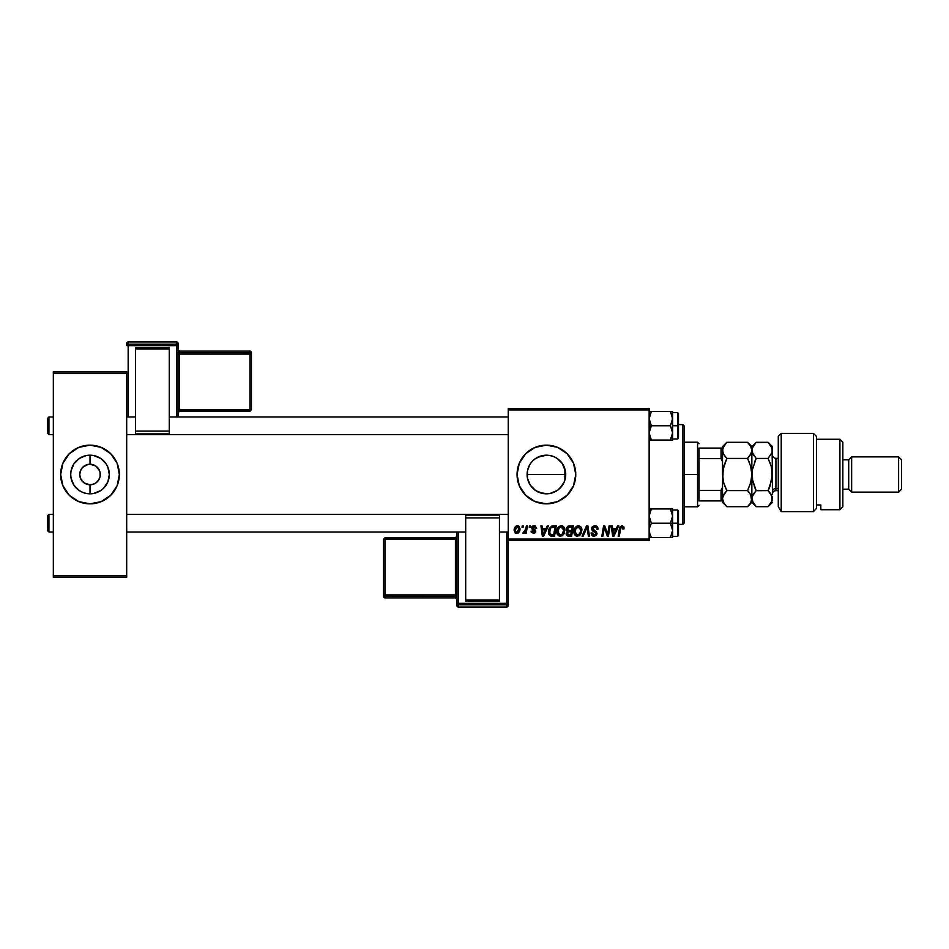 <?xml version="1.0" encoding="UTF-8"?>
<svg xmlns="http://www.w3.org/2000/svg" width="949" height="949" viewBox="0 0 949 949"><rect width="100%" height="100%" fill="white"/><g stroke="black" fill="none" stroke-linecap="round" stroke-linejoin="round"><path stroke-width="1.42" d="M565.414 471.084L565.355 478.272L564.252 481.89L560.064 488.154L557.134 490.562L550.171 493.444L542.579 493.433L538.949 492.317L546.41 493.812A19.312 19.312 0 0 1 527.098 474.5A19.312 19.312 0 0 1 546.41 455.188L538.973 456.683M534.157 489.423L535.402 490.372M531.523 486.813L532.769 488.177M537.988 457.121L546.41 455.188A19.312 19.312 0 0 1 565.723 474.5A19.312 19.312 0 0 1 546.41 493.812L542.638 493.444L535.675 490.562L530.349 485.224L527.478 478.343L527.478 470.668L527.478 478.343L530.372 485.271M527.478 478.343L527.466 470.728L529.601 464.998M530.349 463.776L531.511 462.21M535.627 458.474L534.133 459.601M525.663 495.259A29.348 29.348 0 0 0 546.399 503.848A29.348 29.348 0 0 1 517.063 474.5A29.348 29.348 0 0 1 546.41 445.152A29.348 29.348 0 0 0 525.663 453.741M525.651 453.752A29.348 29.348 0 0 0 525.651 495.248L519.293 485.734L517.063 474.5L519.293 463.266L525.651 453.741L535.177 447.382L546.41 445.152L557.644 447.382L567.158 453.741L573.528 463.266L575.758 474.5L573.528 485.734L567.158 495.259L557.644 501.618L546.41 503.848L535.177 501.618L525.651 495.259M88.554 484.666L84.307 483.041L80.523 478.426L84.307 483.041L90.013 484.773A10.273 10.273 0 0 1 79.74 474.5A10.273 10.273 0 0 1 90.013 464.227A10.273 10.273 0 0 0 79.74 474.5A10.273 10.273 0 0 0 90.013 484.773L92.017 484.571L90.013 484.773L90.013 493.812A19.312 19.312 0 0 1 70.701 474.5A19.312 19.312 0 0 1 90.013 455.188L90.013 464.227L95.719 465.959L98.554 468.794L100.084 472.495L100.084 476.505L98.554 480.206L95.719 483.041L92.017 484.571L93.939 483.99M81.472 468.794L80.523 470.574L82.741 467.24L88.008 464.429L86.074 465.01M88.672 464.31L90.013 464.227L88.672 464.31M89.989 445.152A29.348 29.348 0 0 0 84.259 503.278A29.348 29.348 0 0 0 89.989 503.848M90.013 503.848A29.348 29.348 0 0 1 60.653 474.5A29.348 29.348 0 0 1 90.013 445.152L101.235 447.382L110.76 453.741L117.13 463.266L119.36 474.5L117.13 485.734L110.76 495.259L101.235 501.618L90.013 503.848L78.779 501.618L69.253 495.259L62.895 485.734L60.653 474.5L62.895 463.266L69.253 453.741L78.779 447.382L90.013 445.152A29.348 29.348 0 0 1 119.36 474.5A29.348 29.348 0 0 1 90.013 503.848A29.348 29.348 0 0 0 95.754 445.722A29.348 29.348 0 0 0 90.025 445.152M508.249 408.461L649.14 408.461L649.14 409.932L508.249 409.932L508.249 539.068L649.14 539.068L649.14 408.461L508.249 408.461L508.249 409.932L508.249 408.461M547.265 525.865L545.995 528.664L547.265 525.865L548.415 525.865L543.647 536.138L542.342 536.138L540.93 525.865L542.009 525.865L542.354 528.664L545.995 528.664L542.354 528.664L542.009 525.865L540.93 525.865L542.342 536.138L543.647 536.138L548.415 525.865L547.265 525.865L548.415 525.865L543.647 536.138L542.342 536.138L540.93 525.865L542.009 525.865M566.387 529.839L566.506 527.881L568.071 526.114L573.362 525.865L571.618 536.138L567.739 536.019L566.47 535.046L566.233 532.887L567.573 531.132L566.292 529.056L567.573 531.132L566.15 533.635L567.573 535.96L571.618 536.138L573.362 525.865L569.246 525.865L573.362 525.865L571.618 536.138L567.573 535.96M624.051 527.774L621.951 525.734L623.79 526.719L623.956 528.937L622.888 529.067L622.342 527.015L621.002 527.312L619.246 536.138L618.167 536.138L619.875 527.086L621.951 525.734L619.436 528.605L618.167 536.138L619.246 536.138L620.48 528.866L621.88 526.932L622.888 529.067L623.956 528.937L624.051 528L623.956 528.937L622.888 529.067L622.924 527.703M608.001 532.128L609.104 525.865L608.001 532.128L609.104 525.865L610.183 525.865L608.428 536.138L607.301 536.138L604.359 527.419L602.923 536.138L601.844 536.138L603.588 525.865L604.715 525.865L607.668 534.572L608.001 532.128L607.668 534.572L604.715 525.865L603.588 525.865L601.844 536.138L602.923 536.138L604.359 527.419L607.301 536.138L608.428 536.138L610.183 525.865L609.104 525.865L610.183 525.865L608.428 536.138L607.301 536.138M591.63 528.747L592.164 527.003L594.24 525.77L596.802 526.221L597.894 527.869L598.036 529.21L596.968 529.328L595.865 527.122L592.876 527.917L592.983 529.554L596.019 531.499L596.957 533.208L596.162 535.556L593.801 536.256L591.939 535.45L591.097 533.065L592.164 532.958L592.734 534.572L594.133 535.07L595.592 534.512L595.818 533.101L592.295 530.716L591.63 528.747L595.901 533.611L594.133 535.07L592.164 532.958L591.097 533.065L594.098 536.268L596.968 533.54L592.698 528.652L594.786 526.932L596.696 527.822L596.968 529.328L598.036 529.21C598.072 527.003 597.016 525.841 594.857 525.734L591.654 528.439M583.184 536.138L582.034 536.138L586.518 525.865L587.882 525.865L589.459 536.138L588.38 536.138L587.028 527.336L583.184 536.138L582.034 536.138L583.184 536.138L587.028 527.336L588.38 536.138L589.459 536.138L587.882 525.865L586.518 525.865L587.882 525.865L589.459 536.138L588.38 536.138M573.896 531.701L574.501 528.688L576.423 526.315L579.151 525.817L581.251 527.514L581.583 532.567L579.151 535.853L575.545 535.663L573.896 531.701C573.825 534.299 574.999 535.829 577.443 536.268L580.491 534.714L581.891 530.171C581.915 527.644 580.741 526.161 578.368 525.734C575.367 526.446 573.872 528.427 573.896 531.701M514.121 530.349L515.971 526.185L518 525.782L519.364 526.636L519.827 530.325L518.154 533.03L515.532 533.219L514.121 530.349L516.612 533.468C518.973 532.899 520.099 531.31 519.993 528.712L517.454 525.734C515.165 526.304 514.061 527.846 514.121 530.349L514.168 529.554M617.562 525.865L616.304 528.664L617.562 525.865L618.724 525.865L613.956 536.138L612.651 536.138L611.239 525.865L612.319 525.865L612.663 528.664L616.304 528.664L612.663 528.664L612.319 525.865L611.239 525.865L612.651 536.138L613.956 536.138L618.724 525.865L617.562 525.865L618.724 525.865L613.956 536.138L612.651 536.138L611.239 525.865L612.319 525.865M556.814 531.701L557.419 528.688L559.341 526.315L562.081 525.817L564.074 527.336L564.513 532.567L562.069 535.853L558.463 535.663L556.814 531.701C556.743 534.299 557.929 535.829 560.361 536.268L563.409 534.714L564.821 530.171C564.833 527.644 563.659 526.161 561.298 525.734C558.285 526.446 556.79 528.427 556.814 531.701M551.594 526.114L556.28 525.865L554.548 536.138L550.669 536.007L548.866 534.382L548.415 531.487L549.163 528.534L551.594 526.114L548.415 531.926L550.669 536.007L554.548 536.138L556.28 525.865L553.243 525.865L556.28 525.865L554.548 536.138L551.986 536.138M536.671 528.261L534.121 525.734L535.129 525.876L536.671 528.403L535.604 528.534L534.477 526.707L532.78 527.324L532.887 528.463L535.711 530.966L535.343 532.626L533.718 533.457L531.238 532.116L531.072 531.203L532.128 531.072L533.409 532.531L534.667 531.618L531.903 528.961L531.796 526.992L534.121 525.734L531.594 527.893L534.667 531.511L533.552 532.531L532.128 531.072L531.072 531.203L533.492 533.468L535.734 531.345L532.662 527.81L534.073 526.659L535.604 528.534L536.671 528.261L535.604 528.356M529.222 527.336L529.471 525.865L530.538 525.865L530.313 527.336L529.222 527.336L530.313 527.336L530.538 525.865L529.471 525.865L530.538 525.865L530.313 527.336L529.222 527.336L529.471 525.865L529.222 527.336M522.009 527.336L522.258 525.865L523.326 525.865L523.101 527.336L522.009 527.336L523.101 527.336L523.326 525.865L522.258 525.865L523.326 525.865L523.101 527.336L522.009 527.336L522.258 525.865L522.009 527.336M526.375 525.865L525.734 529.364L526.375 525.865L527.454 525.865L526.197 533.338L525.117 533.338L525.39 531.784L524.239 533.279L522.923 533.196L523.35 532.033L525.082 531.333L525.829 528.854L522.923 533.196L523.658 533.468L525.39 531.784L525.117 533.338L526.197 533.338L527.454 525.865L526.375 525.865L527.454 525.865L526.197 533.338L525.117 533.338M508.249 540.539L649.14 540.539L649.14 409.932L508.249 409.932L508.249 540.539L508.249 539.068L649.14 539.068L649.14 540.539L508.249 540.539L508.249 603.386A1.471 1.471 180 0 1 506.79 604.857L506.79 607.028L458.355 607.028L458.355 604.857L506.79 604.857L506.79 607.028L458.355 607.028L456.884 605.557A1.471 1.471 -0 0 0 458.355 607.028L458.355 604.857A1.471 1.471 180 0 1 456.884 603.386L456.884 605.557L456.884 603.386L506.79 603.339L506.79 532.021L506.79 603.339L458.355 603.339L458.355 532.021L458.355 603.339L456.884 603.386L458.355 604.857L458.355 603.339L458.355 604.857L506.79 604.857L506.79 603.339L506.79 604.857L508.249 603.386L506.79 603.339L508.249 603.386L508.249 540.539M53.322 371.771L126.692 371.771L126.692 373.242L53.322 373.242L53.322 575.758L126.692 575.758L126.692 371.771L53.322 371.771L53.322 373.242L53.322 371.771M53.322 577.229L126.692 577.229L126.692 373.242L53.322 373.242L53.322 577.229L53.322 575.758L126.692 575.758L126.692 577.229L53.322 577.229M110.76 453.741L106.312 450.099M69.253 495.259L73.702 498.901M99.503 470.574L95.719 465.959L90.013 464.227L90.013 455.188L93.773 455.556L100.736 458.438L106.063 463.776L107.854 467.11L109.325 474.5L107.854 481.89L103.666 488.154L100.736 490.562L93.773 493.444L86.24 493.444L82.622 492.341L79.277 490.562L73.951 485.224L71.068 478.272L70.701 474.5L71.068 470.728L73.951 463.776L79.277 458.438L86.24 455.556L90.013 455.188A19.312 19.312 0 0 1 109.325 474.5A19.312 19.312 0 0 1 90.013 493.812L90.013 484.773A10.273 10.273 0 0 0 100.286 474.5A10.273 10.273 0 0 0 90.013 464.227A10.273 10.273 0 0 1 100.286 474.5A10.273 10.273 0 0 1 90.013 484.773L88.672 484.69M98.554 480.206L99.503 478.426M80.523 478.426L79.74 474.5L80.523 470.574M565.236 478.818L564.501 481.273M532.78 460.811L535.675 458.438L542.638 455.556L550.171 455.556L553.801 456.659L557.134 458.438L562.472 463.776L565.355 470.728L565.414 477.916M564.489 467.727L565.236 470.182M557.526 458.711L562.211 463.385L564.074 466.683M564.904 480.075L564.904 474.5L527.098 474.5L564.904 474.5L564.904 468.925L564.904 480.075L565.509 471.677L562.354 463.61M560.159 460.941L559.163 460.004M554.441 456.943L556.434 457.987M550.847 455.698L553.291 456.457M530.396 463.705L530.811 463.1M527.478 470.704L528.581 467.062M529.518 483.86L528.617 482.009M530.894 485.995L530.408 485.307M538.937 492.306L538.166 491.962M550.112 493.456L550.835 493.302M556.446 491.001L554.453 492.057M553.291 492.543L552.591 492.792M562.354 485.402L557.526 490.289M559.175 488.996L560.159 488.059M564.074 482.317L562.852 484.631M546.422 503.848A29.348 29.348 0 0 0 573.516 485.734M573.528 485.722A29.348 29.348 0 0 0 573.528 463.278M573.516 463.266A29.348 29.348 0 0 0 546.422 445.152M546.41 445.152A29.348 29.348 0 0 1 575.758 474.5A29.348 29.348 0 0 1 546.41 503.848M528.569 481.89L527.466 478.272M557.988 459.043L555.402 457.406M562.211 463.385L560.266 461.048M565.509 471.677L565.355 470.763M565.355 478.237L565.509 477.323M560.266 487.952L562.199 485.627M553.848 492.329L557.988 489.957M552.579 492.804L553.73 492.377M517.763 525.746L518.391 525.9M518 525.782L518.771 526.09M519.672 530.871L519.91 529.827M519.589 531.084L518.379 532.864M517.407 533.362L516.814 533.457M516.054 533.409L515.224 533.03M514.18 529.459L514.844 527.407M515.687 526.387L516.671 525.853M515.604 526.458L514.892 527.324M516.292 532.484L515.2 530.052L517.442 526.659L515.853 527.81M518.296 531.404L518.925 528.818L516.814 532.519M517.217 532.425L517.952 531.903M515.414 528.854L515.354 531.476M515.331 529.186L515.604 528.32M518.629 527.407L517.442 526.659L518.925 528.818L517.964 526.766M581.251 527.514L581.844 529.388M579.151 535.853L579.875 535.355M575.877 535.877L574.94 535.094M574.703 534.785L574.311 534.073M574.062 533.314L573.931 532.519M573.908 531.155L574.026 530.183M574.501 528.688L574.987 527.774M579.958 533.516L578.107 534.987L580.207 533.077L580.824 530.123L579.649 533.931L577.194 535.046L578.51 534.845M575.936 528.368L575.082 532.947L577.478 535.07L574.964 531.808L575.035 532.721M575.141 530.194L574.964 531.808C574.892 529.245 576.007 527.62 578.297 526.932L575.391 529.423M579.163 527.11L578.297 526.932L580.824 530.123L579.175 527.11M586.221 529.281L586.826 527.858M586.518 525.865L582.034 536.138L586.518 525.865M587.182 528.676L587.277 529.352M595.545 525.77L596.174 525.924M596.541 526.066L597.312 526.659M598.036 529.21L596.968 529.328M596.98 528.996L596.696 527.822L594.406 526.956M592.722 528.391L593.137 529.708M592.71 528.463L592.983 529.554L592.698 528.652L595.758 531.298L594.086 530.337M596.933 534.097L596.363 535.355M593.505 536.232L592.911 536.078M591.097 533.291L592.164 532.958M592.306 533.943L592.71 534.548M592.734 534.572L593.386 534.951M593.754 535.046L594.454 535.058M595.83 534.097L595.284 532.531M595.901 533.48L593.659 531.618L595.059 532.389M595.901 533.611L595.509 532.686L595.901 533.611M591.761 527.834L592.14 527.039M592.164 527.003L592.745 526.398M595.664 531.226L594.477 530.55M605.035 529.839L604.359 527.419M603.979 530.111L602.923 536.138L601.844 536.138L603.588 525.865L604.715 525.865L607.075 532.472M607.289 533.16L607.668 534.572M624.051 528L624.003 528.7M622.888 529.067L621.714 526.944M621.002 527.324L620.682 527.941M620.575 528.344L619.246 536.138L618.167 536.138L619.436 528.605M623.766 526.659L624.027 527.561M613.173 532.448L612.805 529.862L613.445 535.011L613.173 532.448L613.445 535.011L615.723 529.862L614.3 532.911M612.805 529.862L615.723 529.862L612.805 529.862M566.482 535.046L566.221 534.358M567.253 530.977L566.589 530.301M569.246 525.865L566.304 528.759M566.339 528.463L566.506 527.858M568.178 527.442L572.069 527.063L571.488 530.538L569.222 530.538L567.36 529.091L567.502 528.296M567.372 528.783L569.542 527.075L567.692 527.941L567.443 529.708M567.976 534.845L568.914 534.939L567.217 533.599L567.585 534.607M568.202 531.926L567.478 534.477M569.092 531.748L571.286 531.737L570.74 534.939L568.914 534.939L570.74 534.939L571.286 531.737L568.641 531.808M567.905 532.092L567.217 533.599M568.546 530.491L567.36 529.091L568.202 530.408L571.488 530.538L572.069 527.063L568.629 527.229M568.57 527.253L567.941 527.632M570.076 527.063L569.02 527.122M568.285 534.904L568.914 534.939M562.449 525.936L563.326 526.458M564.358 527.869L564.774 529.376M564.821 530.171L564.797 530.776M564.513 532.567L563.896 534.014M557.632 534.797L556.861 532.519M556.826 531.155L556.956 530.183M558.558 526.956L559.329 526.327M556.849 532.508L556.992 533.302M562.069 534.429L563.753 530.123L562.567 533.931L560.396 535.07L561.428 534.845M558.866 528.368L558.012 532.947L560.396 535.07L557.882 531.808L557.953 532.721M557.893 531.404L557.882 531.808C557.822 529.245 558.925 527.62 561.215 526.932L559.447 527.668M562.081 527.11L561.215 526.932L563.753 530.123L561.013 526.944M559.708 527.466L558.32 529.423M542.864 532.448L543.136 535.011L543.991 532.911L543.136 535.011L542.496 529.862L545.414 529.862L543.991 532.911L545.414 529.862L542.496 529.862L543.089 534.37M543.136 535.011L543.991 532.911M548.51 533.196L548.427 532.567M548.415 531.487L548.712 529.696M548.546 530.384L549.163 528.534M552.84 527.098L554.999 527.063L553.67 534.939L551.096 534.856M550.29 534.465L553.67 534.939L554.999 527.063L551.132 527.715M549.708 533.587L552.116 534.939L550.764 534.762L549.483 531.998L550.171 528.949L549.72 533.587M549.518 531.215L549.483 531.998C549.412 528.973 550.8 527.324 553.623 527.063M550.8 528.024L550.278 528.747M535.604 528.534L533.552 526.731M534.275 526.671L532.662 527.81L533.919 529.162M535.189 529.969L535.639 530.705M531.072 531.203L532.128 531.072L532.46 532.069M533.196 532.508L533.919 532.484M534.643 531.713L533.552 532.531L534.56 530.906L531.594 527.893M534.667 531.511L533.682 530.242L534.667 531.357M532.045 526.6L532.852 525.971M534.631 525.77L535.699 526.161M524.702 532.864L523.967 533.409M523.658 533.468L522.923 533.196L523.658 533.468L522.923 533.196L523.35 532.033L524.773 531.76M525.307 530.871L525.544 530.159M518.901 529.412L518.913 528.451M517.81 526.719L517.158 526.695M577.478 535.07L578.107 534.987M580.693 531.642L580.8 529.554M578.854 527.003L578.083 526.944M613.339 533.729L613.398 534.37M562.128 534.382L562.876 533.516M563.611 531.642L563.623 528.996L562.306 527.217M558.071 530.194L557.929 531.001M550.752 528.083L550.171 528.949M549.851 529.672L549.637 530.432M549.483 531.998L549.601 533.208M682.889 524.394L684.359 522.923L684.359 426.077L682.889 424.606L682.889 524.394L682.889 424.606L678.488 424.606L682.889 424.606L684.359 426.077L684.359 522.923L682.889 524.394L678.488 524.394L682.889 524.394M48.921 434.583L47.45 433.112L48.921 434.583L53.322 434.583L48.921 434.583L48.921 416.979L53.322 416.979L48.921 416.979L48.921 434.583M47.45 418.438L48.921 416.979L47.45 418.438L47.45 433.112L47.45 418.438M126.692 416.979L135.505 416.979L126.692 416.979M169.254 416.979L508.249 416.979L169.254 416.979M672.485 416.979L671.999 414.962L672.461 420.478L670.409 425.781L672.45 431.048L672.461 434.772L670.409 440.063L671.999 436.611L670.409 440.063L672.616 440.063L671.999 440.063L672.616 440.063L672.616 425.781L678.488 425.781L678.488 413.456L678.488 438.106L677.61 412.566L677.61 425.781L672.616 425.781L672.616 411.498L670.409 411.498L672.616 418.639L670.409 425.781L651.346 425.781L649.14 418.639L651.346 411.498L649.14 418.639L651.346 425.781L670.409 425.781L672.616 432.922L672.616 411.498M508.249 434.583L126.692 434.583L508.249 434.583M649.294 434.772L649.757 436.599L649.294 431.071L651.346 425.781L649.14 425.781L651.346 425.781L649.14 432.922L651.346 440.063L670.409 440.063L651.346 440.063L649.757 436.611L651.346 440.063L649.294 440.063L651.346 440.063M672.45 528.486L672.616 523.219L670.409 523.219L672.616 530.361L670.409 537.502L651.346 537.502L649.294 532.247L649.294 528.522L651.346 523.219L670.409 523.219L672.45 528.486M677.61 523.219L677.61 536.434L677.61 523.219L672.616 523.219L672.616 516.078L670.409 523.219L651.346 523.219L649.14 516.078L651.346 508.937L670.409 508.937L672.616 516.078L672.616 508.937L671.999 508.937L672.616 508.937L672.461 517.929L670.409 523.219L677.61 523.219L677.61 510.016L677.61 523.219L678.488 523.219L677.61 523.219M678.488 535.544L678.488 523.219L678.488 535.544L677.61 536.434L672.616 536.434L672.616 516.078L670.409 508.937L649.294 508.937L651.346 508.937L649.14 516.078L651.346 523.219L649.294 528.522L649.757 534.05L649.258 532.021M649.14 508.937L649.757 508.937L649.14 508.937M672.45 508.937L670.409 508.937L672.461 514.228M649.14 537.502L670.409 537.502L672.45 532.223L670.409 537.502L672.616 537.502L670.409 537.502L672.616 537.502L672.616 536.422M678.488 510.894L678.488 523.219L678.488 510.894L677.61 510.016L672.616 510.016M672.2 513.065L671.999 512.413M671.999 508.937L670.409 508.937M671.999 537.502L672.616 537.502L672.616 530.361L670.409 537.502M651.346 508.937L649.757 512.389L651.346 508.937L649.757 508.937M651.275 537.383L649.745 534.038M48.921 532.021L47.45 530.562L47.45 515.888L48.921 514.417L53.322 514.417L48.921 514.417L48.921 532.021L53.322 532.021L48.921 532.021L48.921 514.417L47.45 515.888L47.45 530.562L48.921 532.021M508.249 532.021L499.447 532.021L508.249 532.021M465.698 532.021L126.692 532.021L465.698 532.021M126.692 514.417L508.249 514.417L126.692 514.417M649.14 440.063L649.757 440.063L649.14 440.063M651.346 411.498L671.999 411.498L649.294 411.498L651.346 411.498L649.757 414.95L651.346 411.498L649.757 411.498M672.616 438.984L677.61 438.984L677.61 425.781L677.61 438.984L678.488 438.106M671.999 440.063L672.616 440.063L672.616 432.922L670.409 440.063L671.999 440.063L670.409 440.063M670.48 411.617L671.999 414.962M649.555 435.935L649.745 436.587M672.2 533.374L671.999 534.038M649.555 415.626L649.745 414.962M699.033 448.082L699.033 458.628L699.033 448.082L721.05 448.082L699.033 448.082M699.033 474.5L699.033 458.628L699.033 490.372L699.033 474.5L697.562 474.5L699.033 474.5M684.359 442.21L697.562 442.21L697.562 474.5L697.562 442.21L699.033 443.681M684.359 474.5L697.562 474.5L684.359 474.5M722.509 500.918L699.033 500.918L699.033 490.372L699.033 500.918L722.509 500.918L722.509 487.288L721.05 490.372L699.033 490.372L721.05 490.372L721.05 500.918L721.05 490.372L722.509 487.288L722.509 500.265M684.359 506.79L697.562 506.79L697.562 474.5L697.562 506.79L699.033 505.319M722.509 448.735L722.509 446.611L722.509 448.082L721.05 448.082L721.05 458.628L722.509 461.712L722.509 448.082L722.509 474.5L723.707 466.232L726.827 458.403L723.731 454.512L722.509 450.348L723.707 446.22L726.827 442.305L747.551 442.305L750.647 446.196L751.857 450.348L750.659 454.488L747.551 458.403L726.827 458.403L747.551 458.403L750.647 466.184L751.857 474.5L750.659 482.768L747.551 490.597L726.827 490.597L723.731 482.816L722.509 474.5L723.707 482.768L726.282 489.482M722.509 461.712L721.05 458.628L699.033 458.628L721.05 458.628L721.05 448.082L722.509 448.082M781.217 511.63L778.275 506.647L781.217 511.63L813.495 511.63L813.495 433.408L813.495 511.63L816.437 508.344L816.437 436.35L816.437 504.963L820.838 504.998L820.838 509.72L839.912 509.72L842.854 506.79L842.854 442.21L839.912 439.28L839.912 509.72L839.912 439.28L816.437 439.28L839.912 439.28L842.854 442.21L842.854 506.79L839.912 509.72L820.838 509.72L820.838 504.998L816.437 504.998L816.437 508.344L813.495 511.63L781.217 511.63L781.217 433.408L781.217 511.63L778.275 506.647L781.217 511.63M778.275 436.35L781.217 433.408L778.275 436.35L778.275 506.647L778.275 436.35M851.656 456.884L848.714 459.826L848.714 489.174L851.656 492.116L851.656 456.884L851.656 492.116L898.62 492.116L901.55 489.174L901.55 459.826L898.62 456.884L898.62 492.116L898.62 456.884L851.656 456.884L898.62 456.884L901.55 459.826L901.55 489.174L898.62 492.116L851.656 492.116L848.714 489.174L848.714 459.826L842.854 459.826L848.714 459.826L851.656 456.884M842.854 489.174L848.714 489.174L842.854 489.174M778.275 458.355L775.926 458.355L775.926 488.486A3.523 3.049 0 0 0 772.403 491.535A3.523 3.049 180 0 1 775.926 488.486L778.275 488.486L775.926 488.486L775.926 490.645C773.791 490.858 772.616 492.033 772.403 494.168L772.403 474.5L772.403 494.215M722.509 498.533L723.719 494.5L726.827 490.597L747.551 490.597L750.659 494.5L751.857 498.652L750.659 502.792L747.551 506.695L726.827 506.695L723.719 502.792L722.509 498.652L722.841 500.811M726.056 505.9L726.827 506.695L747.551 506.695L748.239 505.971M751.869 498.533L751.857 474.5L751.857 502.389L750.659 494.512L751.549 496.552L749.342 492.59M724.965 486.446L726.827 490.597L722.83 496.529L723.719 494.488L722.509 498.652L723.885 503.077M749.283 492.519L747.551 490.597L750.659 482.792L747.551 490.597L750.659 482.768L751.857 474.5L750.659 466.208L747.551 458.403L751.359 453.005M723.506 454.108L726.827 458.403L725.095 456.481L726.827 458.403L722.818 470.336L722.509 487.288M723.257 467.987L722.509 485.176M723.731 454.512L722.509 450.348L722.83 452.448L722.818 448.272L726.448 442.697M752.723 502.128L752.177 496.564L756.175 490.597L752.177 478.735L752.177 470.336L756.175 458.403L752.177 452.471L751.857 446.611L751.857 474.5L751.549 452.436M750.778 446.421L747.551 442.305L726.827 442.305L725.083 444.227M747.551 458.403L749.283 456.481L747.551 458.403L749.283 462.234M752.699 453.788L752.177 448.272L756.175 442.305L754.431 444.239L756.175 442.305L768.097 442.305L771.193 446.196L772.403 450.348L772.403 446.611L772.403 474.5L769.829 486.754L768.097 490.597L756.175 490.597L753.067 494.5L750.659 502.792L747.551 506.695L751.857 502.389L756.175 506.695L754.443 504.773L756.175 506.695L768.097 506.695L768.832 505.924M752.177 448.248L752.177 452.459L751.549 448.272M750.647 446.196L751.549 448.236M723.28 467.928L722.83 470.265M722.509 502.389L725.19 504.904M725.083 504.773L723.719 502.792M722.509 463.824L722.509 474.5M772.403 446.611L768.097 442.305L755.784 442.697M754.325 504.631L753.209 503.041M769.936 492.65L768.097 490.597L769.829 486.766L768.097 490.597L756.068 490.704M754.325 486.481L755.629 489.482M752.652 481.179L752.177 470.336L756.175 458.403L754.443 462.234L756.175 458.403L768.097 458.403L772.095 452.448L768.097 458.403L771.193 466.184L772.403 474.5L772.095 448.236L772.095 452.436L768.097 458.403L756.175 458.403L753.067 454.5M752.628 467.928L751.857 474.5M771.62 467.821L772.095 478.664L768.097 490.597L772.095 496.541L772.403 498.652L771.205 502.792L768.097 506.695L756.175 506.695L752.177 500.752M769.947 462.519L771.584 467.655M768.097 442.305L772.095 448.236M771.584 446.943L771.264 446.315M772.095 500.764L768.097 506.695L772.403 502.389M771.596 495.271L772.095 500.74M769.829 492.519L771.205 494.5M756.175 490.597L752.687 481.345M752.177 448.272L754.431 444.227M772.095 448.26L772.095 452.448L768.097 458.403M752.616 467.999L752.177 470.301M775.926 458.521L775.926 488.486M178.056 416.979L178.056 343.443A1.471 1.471 180 0 0 176.597 341.972L176.597 344.143L128.162 344.143L128.162 341.972L176.597 341.972L178.056 343.443L178.056 345.614L128.162 345.661L128.162 416.979L128.162 345.661L176.597 345.661L176.597 416.979L176.597 345.661L178.056 345.614L176.597 344.143A1.471 1.471 0 0 1 178.056 345.614L178.056 416.979M169.254 347.761L135.505 347.761L135.505 348.947L169.254 348.947L169.254 431.083L169.254 348.947L135.505 348.947L135.505 431.083L135.505 347.761L169.254 347.761M169.254 433.907L169.254 431.083L135.505 431.083L135.505 433.907L169.254 433.907L169.254 431.083L135.505 431.083L135.505 433.907L169.254 433.907M126.692 343.443L126.692 345.614A1.471 1.471 0 0 1 128.162 344.143L128.162 341.972L176.597 341.972L176.597 345.661L176.597 344.143L128.162 344.143L128.162 345.661L128.162 344.143L126.692 345.614L128.162 345.661L126.692 345.614L126.692 343.443A1.471 1.471 0 0 1 128.162 341.972L128.162 341.972A1.471 1.471 180 0 0 126.692 343.443L128.162 341.972L176.597 341.972L178.056 343.443M249.967 352.589L179.527 352.589L179.527 351.13L249.967 351.13L249.967 352.589A1.471 1.471 0 0 1 251.438 354.048L251.438 409.778L249.967 409.838L179.527 409.838L179.527 354.107L249.967 354.107L249.967 411.249L251.438 409.778L251.438 352.601L251.438 354.048L249.967 354.107L249.967 409.838L251.438 409.778L249.967 411.249L249.967 409.838L179.527 409.838L179.527 411.249L249.967 411.249L179.527 411.249A1.471 1.471 180 0 0 178.056 412.72L179.527 411.249L179.527 409.838L178.056 409.885L179.527 409.838L179.527 354.107L251.438 354.048L249.967 352.589L249.967 354.107L249.967 352.589L179.527 352.589L179.527 354.107L178.056 354.155L179.527 354.107L179.527 352.589A1.471 1.471 0 0 1 178.056 351.118A1.471 1.471 180 0 0 179.527 352.589L179.527 351.13L249.967 351.13L249.967 352.589M251.438 352.601A1.471 1.471 180 0 0 249.967 351.13L251.438 352.601L249.967 351.13L179.527 351.13A1.471 1.471 0 0 1 178.056 349.683M178.056 349.671A1.471 1.471 180 0 0 179.527 351.13L178.056 349.659M456.884 532.021L456.884 603.386L456.884 532.021M465.698 601.239L499.447 601.239L499.447 600.053L465.698 600.053L465.698 517.917L465.698 600.053L499.447 600.053L499.447 517.917L499.447 601.239L465.698 601.239M465.698 515.093L465.698 517.917L499.447 517.917L499.447 515.093L465.698 515.093L465.698 517.917L499.447 517.917L499.447 515.093L465.698 515.093M508.249 605.557L508.249 603.386L508.249 605.557A1.471 1.471 180 0 1 506.79 607.028L506.79 607.028A1.471 1.471 -0 0 0 508.249 605.557L506.79 607.028L458.355 607.028L456.884 605.557M384.986 596.411L455.425 596.411L455.425 597.87L384.986 597.87L384.986 596.411A1.471 1.471 180 0 1 383.515 594.952L383.515 539.222L384.986 539.162L455.425 539.162L455.425 594.893L384.986 594.893L384.986 537.751L383.515 539.222L383.515 596.399L383.515 594.952L384.986 594.893L384.986 539.162L383.515 539.222L384.986 537.751L384.986 539.162L455.425 539.162L455.425 537.751L384.986 537.751L455.425 537.751A1.471 1.471 -0 0 0 456.884 536.28L455.425 537.751L455.425 539.162L456.884 539.115L455.425 539.162L455.425 594.893L383.515 594.952L384.986 596.411L384.986 594.893L384.986 596.411L455.425 596.411L455.425 594.893L456.884 594.845L455.425 594.893L455.425 596.411A1.471 1.471 180 0 1 456.884 597.882A1.471 1.471 -0 0 0 455.425 596.411L455.425 597.87L384.986 597.87L384.986 596.411M383.515 596.399A1.471 1.471 -0 0 0 384.986 597.87L383.515 596.399L384.986 597.87L455.425 597.87A1.471 1.471 180 0 1 456.884 599.329A1.471 1.471 -0 0 0 455.425 597.87L456.884 599.341M672.616 412.566L677.61 412.566L678.488 413.456M781.217 433.408L813.495 433.408L816.437 436.35M747.551 442.305L751.857 446.611L756.175 442.305M722.509 446.611L726.827 442.305M775.926 490.645L778.275 490.645M775.926 458.355C773.791 458.142 772.616 456.967 772.403 454.832"/></g></svg>

